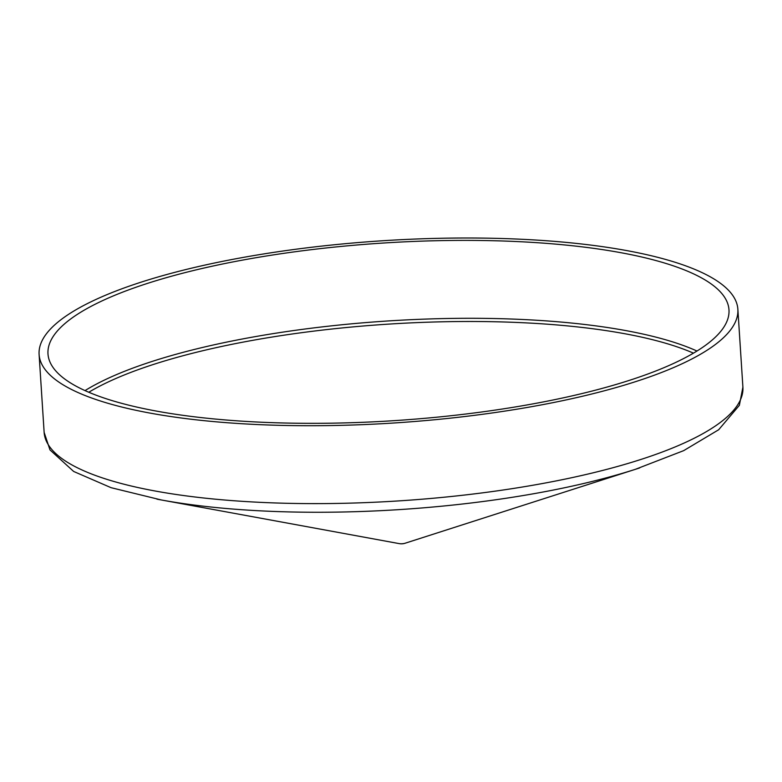 <?xml version="1.0" encoding="UTF-8"?>
<svg xmlns="http://www.w3.org/2000/svg" width="782" height="782" viewBox="0 0 782 782"><rect width="100%" height="100%" fill="white"/><g stroke="black" fill="none" stroke-linecap="round" stroke-linejoin="round"><path stroke-width="1.17" d="M610.908 250.954A341.206 88.972 -3.7 0 0 244.052 259.829A341.206 88.972 -3.7 0 0 47.985 353.884A341.206 88.972 -3.7 0 0 394.226 420.648A341.206 88.972 -3.7 0 0 728.98 309.838A341.206 88.972 -3.7 0 0 610.908 250.954M616.715 248.842A350.111 91.289 -3.7 0 0 240.289 257.952A350.111 91.289 -3.7 0 0 39.1 354.451A350.111 91.289 -3.7 0 0 394.372 422.964A350.111 91.289 -3.7 0 0 737.866 309.271A350.111 91.289 -3.7 0 0 616.715 248.842M156.908 499.141A342.408 89.285 -3.7 0 0 161.346 499.972L399.279 543.627A4.164 1.085 -3.7 0 0 405.047 543.255L635.375 469.317A342.408 89.285 -3.7 0 0 639.666 467.929M696.977 351.03A341.206 88.972 -3.7 0 0 615.942 328.86A341.206 88.972 -3.7 0 0 85.023 390.599M742.9 387.168L739.361 405.32L718.648 429.768L683.654 450.657L635.375 469.317A342.408 89.285 -3.7 0 1 161.346 499.972L111.073 487.685L73.674 471.468L49.98 449.904L44.134 432.358A350.111 91.289 -3.7 0 0 399.407 500.861A350.111 91.289 -3.7 0 0 742.9 387.168L737.866 309.271M693.458 353.151A339.28 88.464 -3.7 0 0 614.867 331.998A339.28 88.464 -3.7 0 0 88.786 392.251M44.134 432.358L39.1 354.451M399.279 543.627A11.867 11.867 0 0 0 405.047 543.255"/></g></svg>
